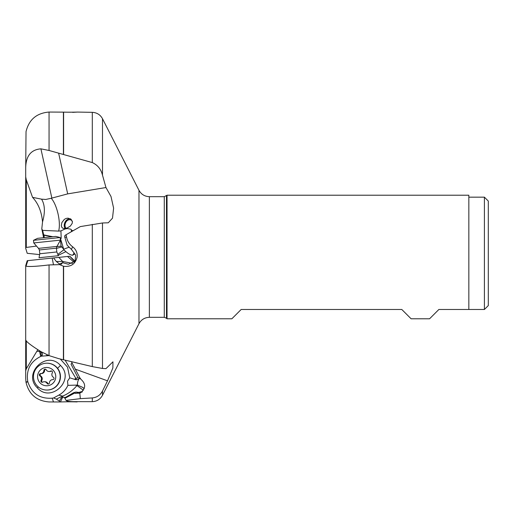 <?xml version="1.0" encoding="UTF-8"?>
<svg xmlns="http://www.w3.org/2000/svg" width="514" height="514" viewBox="0 0 514 514"><rect width="100%" height="100%" fill="white"/><g stroke="black" fill="none" stroke-linecap="round" stroke-linejoin="round"><path stroke-width="0.77" d="M166.485 195.763L166.485 318.237L167.031 318.783L167.031 195.217L164.281 196.676L164.281 317.324L149.375 317.324C144.71 317.498 141.247 319.624 138.973 323.698L138.973 190.302L102.492 118.708C100.269 114.706 96.87 112.585 92.295 112.335L77.132 112.071M488.3 305.592L488.3 201.058L484.406 197.164L484.406 309.479L488.3 305.592L484.406 309.479L468.839 309.479L468.839 195.217L167.031 195.217M468.839 309.479L438.872 309.479L429.575 318.783L411.104 318.783L401.8 309.479L241.169 309.479L231.865 318.783L167.031 318.783M72.352 221.405A4.864 3.739 -67.9 0 0 70.765 219.928A4.864 3.739 -67.9 0 0 65.079 224.438A4.864 3.739 -67.9 0 0 66.184 228.351M65.137 228.557A5.84 4.485 112.1 0 1 64.25 224.926A5.84 4.485 112.1 0 1 70.514 218.842M72.198 223.365L72.403 221.842L71.086 219.253L68.021 218.135L66.113 218.431L64.327 219.369L61.886 222.562L61.327 225.575L61.686 227.053L62.573 228.094L63.916 228.563L66.993 228.094L70.36 226.064L72.198 223.365M25.706 248.23L25.706 176.9L26.291 179.816L32.549 197.35L41.544 199.156L45.727 199.464L51.227 198.269A19.461 6.483 -102.6 0 1 58.609 231.094L60.915 230.895L65.085 228.961L67.437 228.544L70.926 229.244L71.53 229.931L71.311 230.645L73.418 230.535M51.227 198.269L67.694 193.881L105.961 187.533L102.492 175.145L102.492 118.708M72.558 263.406L62.599 261.433L56.341 261.517L53.578 257.932L27.21 260.701L27.775 260.643L25.976 266.136L25.706 265.77L25.706 339.786C25.983 341.54 31.046 345.485 40.902 351.608L49.055 355.617L58.673 358.637L92.295 366.591L102.492 368.461L102.492 222.98L108.268 222.793L112.502 218.154L113.613 208.131L110.998 196.483L105.961 187.533M102.492 222.98L80.332 226.59L66.068 234.75L66.569 237.185C67.373 241.162 69.39 244.368 72.641 246.804C76.027 249.418 77.524 252.817 77.132 257C75.449 263.997 70.938 267.087 63.607 266.284L60.466 264.999L62.586 262.725L59.451 263.978L59.868 264.633L49.055 264.928C36.622 266.425 28.945 266.843 26.034 266.175L25.976 266.136M102.492 368.461L105.961 368.641L112.951 361.805L112.868 367.96L107.516 380.816L102.492 391.038C100.288 395.176 96.889 397.47 92.295 397.932L80.332 398.646L66.068 400.406L66.569 400.753C67.373 401.254 69.39 401.55 72.641 401.646L92.295 401.665L92.295 397.932M51.85 198.031L40.902 148.842L49.055 150.473L92.295 162.572C97.615 165 101.014 169.196 102.492 175.145M72.641 112.354C82.439 111.782 74.941 112.38 63.607 112.136L49.055 112.052C36.622 113.086 28.945 119.608 26.034 131.616L25.706 167.641C25.983 155.909 31.046 149.645 40.902 148.842M26.291 179.816L26.291 247.44L25.706 247.375L25.706 167.641M32.549 197.35C38.293 203.531 41.621 211.723 42.527 221.932L41.788 228.846L43.626 237.699M58.609 231.094L42.611 230.368L41.788 228.846M60.915 230.895L61.205 238.412L60.266 238.226M52.833 236.729L43.709 234.898L42.611 230.368M44.422 237.616L43.709 234.898M61.205 238.412L60.427 238.412L63.742 249.303A7.781 1.394 163.1 0 1 69.217 247.247M43.876 235.239L52.235 236.793M71.311 230.645L71.491 231.641M74.935 253.903L72.487 255.265C70.566 255.015 68.381 253.807 65.927 251.648L58.223 255.31M74.691 261.607L69.756 256.229L67.899 256.422L69.788 256.229L74.999 261.183M25.706 338.533L25.706 266.625M74.067 262.288L67.533 256.467M67.899 256.422L58.821 257.379L62.599 261.433L63.132 262.821L62.586 262.725M53.578 257.932L58.821 257.379M58.724 257.392L64.95 256.737M53.475 264.736L52.184 258.079L51.529 258.144M37.914 259.576L36.745 259.698M32.825 260.11L34.027 259.988M34.991 259.885L35.337 259.846M35.967 259.782L36.616 259.711M38.075 259.557L39.09 259.454M66.068 234.75L64.867 235.541L64.655 236.626L67.128 245.223L71.452 249.399L72.641 246.804M71.452 249.399L75.661 255.15L75.083 261.061L68.446 264.286L63.132 262.821M60.466 264.999L59.868 264.633M27.833 260.637L26.034 266.175M56.341 261.517L59.451 263.978M71.369 361.657L80.409 378.831C86.236 383.797 86.037 388.59 79.818 393.216L80.332 398.646M72.641 401.646C82.439 402.218 74.948 401.62 63.607 401.864L60.466 401.942L62.586 397.316C61.744 397.142 60.703 398.414 59.451 401.132L59.868 401.967L60.466 401.942M79.818 393.216L74.446 393.184L64.867 398.331L66.068 400.406M64.867 398.331L64.655 397.855L73.528 392.728L74.446 393.184M65.471 397.386L62.586 397.316M26.291 247.44L36.108 246.129M80.531 378.42L77.999 377.726L71.016 364.118L71.979 363.083M65.13 360.179L75.931 378.49L77.922 377.572M40.651 351.582L40.953 351.615C42.739 353.465 42.913 354.968 41.461 356.118L40.651 351.582A11.674 2.628 -89.1 0 0 40.709 351.486M26.291 340.936L26.291 368.834L37.805 349.687M37.027 351.287L40.349 351.55M39.565 351.48L40.741 356.427C30.313 361.612 25.989 369.99 27.775 381.555L25.976 382.037L25.706 378.497L25.706 346.359M26.291 368.834L25.706 370.89L25.706 337.1M41.461 356.118L40.741 356.427M41.409 356.157L49.042 355.611L49.055 264.928M60.318 359.029L67.546 367.157L69.756 377.835L76.181 379.82L78.995 378.857A5.834 1.124 -30.5 0 1 80.049 378.24M27.775 381.555L27.833 381.806C31.765 393.57 39.88 399.018 52.184 398.17L53.578 397.964L58.821 395.118C62.894 392.869 65.92 389.612 67.899 385.359L67.533 381.125L69.756 377.835M37.316 387.826C22.23 373.511 46.8 349.726 60.459 365.422C75.545 379.743 50.976 403.529 37.316 387.826L38.293 386.939M67.899 385.359L77.434 385.076A7.781 5.179 96.5 0 1 77.659 382.268A7.781 5.179 96.5 0 1 78.995 378.857M83.409 390.235L76.946 385.564C72.943 390.332 68.156 393.846 62.599 396.108L63.132 397.174M84.187 388.712A5.648 2.011 -151 0 0 82.349 387.203L77.434 385.076M81.373 392.355L78.616 392.381L75.616 393.493M82.426 391.886L80.133 391.912L81.675 392.137M73.528 392.728L75.944 392.06L78.616 392.381M79.522 392.452L80.133 391.912M58.821 395.118L62.599 396.108L56.341 399.115L59.451 401.132M59.868 401.967L49.055 401.948C36.622 400.914 28.945 394.392 26.034 382.384L25.976 382.037M52.184 398.17L53.475 401.961M56.341 399.115L53.578 397.964M27.833 381.806L26.034 382.384M25.7 248.339L27.21 253.299L39.629 254.603M56.855 246.547L61.089 246.135L63.742 249.303A7.781 4.677 122.7 0 0 63.697 249.457L63.601 249.213M57.844 254.417L63.826 249.791L63.697 249.457M61.089 246.135L60.459 240.154M72.487 255.265A7.781 5.609 84 0 0 74.125 252.759M65.927 251.648L63.826 249.791M39.18 257L39.315 256.28M46.838 363.199L47.115 363.199A13.428 13.351 90 0 1 56.373 386.297A13.428 13.351 90 0 1 47.115 390.055L46.838 390.055A13.428 13.351 90 0 1 37.58 366.957A13.428 13.351 90 0 1 59.226 371.609A13.428 13.351 90 0 1 46.838 390.055M40.368 370.035A9.149 9.098 90 0 1 53.231 370.279A9.149 9.098 90 0 1 52.987 383.219A9.149 9.098 90 0 1 40.124 382.975A9.149 9.098 90 0 1 40.368 370.035M53.392 377.282A3.212 3.193 90 0 1 52.306 372.894A1.285 1.279 -90 0 0 50.597 371.108A3.212 3.193 90 0 1 46.279 369.862A1.285 1.279 -90 0 0 43.889 370.453A3.212 3.193 90 0 1 40.651 373.588A1.285 1.279 -90 0 0 39.963 375.972A3.212 3.193 90 0 1 41.049 380.36A1.285 1.279 -90 0 0 42.758 382.14A3.212 3.193 90 0 1 47.076 383.393A1.285 1.279 -90 0 0 49.466 382.801A3.212 3.193 90 0 1 52.704 379.666A1.285 1.279 -90 0 0 53.392 377.282M49.068 371.506L49.8 371.506A3.212 3.193 -90 0 0 51.329 371.108A1.285 1.279 90 0 1 51.58 371.005M48.554 384.003A1.285 1.279 90 0 1 47.808 383.393A3.212 3.193 -90 0 0 45.02 381.748L44.288 381.748M42.508 382.249A1.285 1.279 90 0 1 41.782 380.36A3.212 3.193 -90 0 0 40.696 375.972A1.285 1.279 90 0 1 41.326 373.588M41.383 373.588A3.212 3.193 -90 0 0 44.622 370.453A1.285 1.279 90 0 1 45.528 369.251M58.39 255.715L39.038 257.745L39.79 253.755L56.823 251.963L58.39 255.715M60.196 237.526L33.487 240.327L37.58 238.335L55.775 236.421L60.196 237.526L60.466 240.128L33.763 242.936L38.511 248.365L56.951 246.424L56.418 248.166L39.392 249.958L39.79 253.755M92.295 366.591L92.295 224.355M63.607 266.284L63.607 359.813M67.694 193.881L58.673 153.352M92.295 162.572L92.295 112.335M63.607 112.136L63.607 154.521M63.408 112.129L63.408 154.47M49.055 112.052L49.055 150.473M41.544 199.156C44.943 204.707 45.271 212.295 42.527 221.932M74.305 261.157L74.729 261.555M64.732 237.179A11.674 0.816 173.9 0 1 66.569 237.185M63.408 266.233L63.408 359.768M75.256 369.136L107.516 380.816M92.295 401.665C96.87 401.415 100.269 399.294 102.492 395.292L102.492 391.038M164.281 196.676L149.375 196.676L149.375 317.324M43.407 237.719L43.407 236.581M45.881 355.829L47.59 355.02M74.305 379.261L75.931 378.49A5.84 3.791 -115.5 0 0 76.181 379.82M77.126 385.057A5.84 4.202 104.6 0 0 76.946 385.564L75.352 385.147M60.459 365.422L57.587 368.3M61.963 246.868L56.444 248.403M50.597 371.108L51.329 371.108M47.808 383.393L47.076 383.393M41.782 380.36L41.049 380.36M40.696 375.972L39.963 375.972M44.622 370.453L43.889 370.453M166.485 318.237L164.281 317.324M27.21 260.701L25.706 265.648M138.973 323.698L102.492 395.292M149.375 196.676C144.71 196.502 141.247 194.376 138.973 190.302M484.406 197.164L468.839 197.164M41.428 373.588L40.696 373.588M56.418 248.166L56.823 251.963M60.466 240.128L56.951 246.424M38.511 248.365L39.392 249.958M33.487 240.327L33.763 242.936"/></g></svg>
